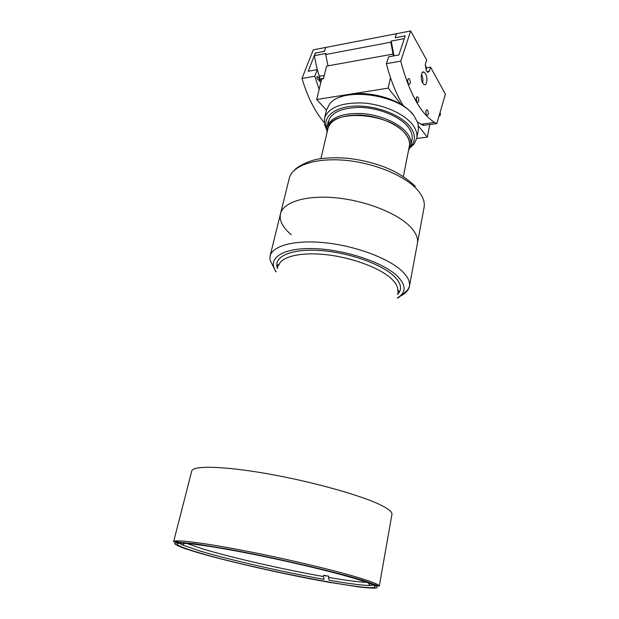 <?xml version="1.0" encoding="UTF-8"?>
<svg xmlns="http://www.w3.org/2000/svg" width="619" height="619" viewBox="0 0 619 619"><rect width="100%" height="100%" fill="white"/><g stroke="black" fill="none" stroke-linecap="round" stroke-linejoin="round"><path stroke-width="0.93" d="M366.58 582.301C358.827 582.053 346.114 580.421 328.441 577.403L328.681 576.165L323.621 575.283L323.373 576.521C284.237 569.627 231.591 557.642 202.877 548.96L186.768 543.428M323.373 576.521L324.116 579.376C283.943 572.235 229.966 559.971 200.37 551.142L182.388 544.952L179.355 543.219M373.412 585.172L369.938 585.504C362.301 585.396 348.714 583.647 329.176 580.266L328.441 577.403M323.621 575.283L326.066 576.065M176.74 542.608C175.541 541.509 176.856 540.944 180.671 540.921M291.27 234.709C282.721 227.529 279.123 220.573 280.484 213.818C283.115 202.227 305.678 194.962 335.668 197.801C365.612 200.587 397.537 213.261 410.443 226.902C416.007 232.814 418.328 238.323 417.399 243.422L424.077 207.489C425.083 202.003 422.878 196.161 417.477 189.94C404.95 175.595 373.644 162.642 344.118 160.22C314.545 157.729 292.091 165.892 289.243 178.334L280.484 213.818C283.115 202.227 305.678 194.962 335.668 197.801C365.612 200.587 397.537 213.261 410.443 226.902C416.007 232.814 418.328 238.323 417.399 243.422L409.414 286.357C410.258 281.722 407.797 276.639 402.041 271.114C388.678 258.355 355.995 246.029 325.548 242.81C295.062 239.53 272.383 245.681 270.016 256.22C269.861 259.144 270.077 260.847 270.658 261.326L275.981 271.95M320.897 158.688L327.985 128.543C329.95 108.797 389.49 112.263 405.236 133.719C408.741 138.037 410.118 142.177 409.368 146.13L403.364 176.516M391.951 514.343C392.376 511.99 388.446 508.795 380.143 504.756C360.142 495.045 311.45 481.466 267.307 473.728C223.095 465.952 192.726 465.426 191.735 471.051L173.599 541.741C173.807 539.041 204.247 542.77 249.589 551.73C294.845 560.659 345.371 573.024 366.448 580.127C375.207 583.075 379.478 585.102 379.269 586.208L391.951 514.343M198.993 552.736C184.594 548.488 177.305 545.571 177.15 543.977C177.344 541.432 206.63 545.084 250.146 553.696C293.584 562.284 342.152 574.13 362.595 580.939C371.137 583.779 375.315 585.729 375.114 586.773C374.24 592.638 250.85 568.343 198.993 552.736M416.711 138.463L427.35 137.155L418.576 126.168M326.461 110.136L316.68 99.497L388.206 88.13L401.367 104.619M388.206 88.13L390.442 77.568M429.756 124.52L427.35 137.155M316.68 99.497L321.663 79.031L323.489 78.714L326.546 66.132L393.514 54L393.096 55.996M393.939 55.842L393.514 54M394.001 55.826L391.2 41.078L404.331 38.587L404.965 36.66L404.222 36.034L395.139 37.774L396.524 33.697L325.865 47.415L324.658 50.557L323.443 51.516L315.295 53.079L315.535 53.427M317.268 69.622L314.274 55.687L326.089 53.443L325.679 54.518L328.024 65.862M325.679 54.518L390.829 42.185L393.042 54.093M319.319 76.315L317.887 71.796M314.274 55.687L314.994 53.861L316.201 52.901L324.356 51.338L325.865 47.415L313.237 49.868L301.987 78.474C307.55 97.005 314.955 111.691 324.201 122.523M391.2 41.078L390.829 42.185M425.191 65.289L426.607 67.842L425.996 69.792M318.352 79.851L320.185 79.534L317.624 76.71C316.75 76.516 316.603 77.135 317.183 78.559L320.804 82.551M316.889 76.833L317.624 76.71M320.185 79.534L317.315 69.614L308.192 71.255L315.295 53.079M317.315 69.614L314.769 76.23L319.141 89.384M314.769 76.23L301.987 78.474M422.645 82.969L424.015 84.501C426.847 86.358 428.015 77.855 425.508 73.715L424.092 72.129C421.268 70.28 420.108 78.861 422.645 82.969C423.226 79.975 422.847 77.104 421.508 74.373L421.477 74.319M416.827 101.748L417.415 102.398C418.901 102.143 419.148 100.51 418.142 97.493L417.546 96.835C416.053 97.098 415.813 98.738 416.827 101.748M408.292 83.619L408.927 84.316C410.451 84.068 410.691 82.412 409.662 79.356L409.02 78.652C407.495 78.907 407.256 80.563 408.292 83.619M426.46 114.732L427.009 115.351C428.456 115.088 428.696 113.478 427.729 110.522L427.164 109.903C425.717 110.174 425.485 111.784 426.46 114.732M423.535 123.901L423.087 125.394L436.805 123.591L445.401 94.173L430.576 67.177L426.607 67.842M430.576 67.177L429.323 71.231L427.76 72.361L426.065 69.924L425.4 64.136L426.669 60.074L410.676 30.95L396.524 33.697L395.417 36.962L396.145 37.581L405.244 35.84L398.891 54.952L388.693 56.786L386.364 63.664L400.725 61.142L410.676 30.95M423.087 125.394L417.686 122.175M403.549 106.042C396.493 94.823 390.767 80.694 386.364 63.664M436.805 123.591L434.615 122.438C420.603 113.61 409.306 93.183 400.725 61.142M321.385 80.16L319.009 80.571M320.008 78.992L323.575 78.373M324.286 75.441L319.18 76.338M416.169 99.055L416.223 99.829M416.664 101.431L416.239 98.112M408.942 148.258C410.768 143.74 409.6 138.888 405.437 133.696C397.313 123.754 377.273 115.567 359.066 115.002C339.506 115.242 328.975 120.457 327.49 130.648M326.994 132.775L326.933 127.251C330.298 117.649 341.742 113.068 361.272 113.494C379.408 114.6 398.644 122.81 406.629 132.605C410.219 137.054 411.635 141.318 410.861 145.395L408.525 150.402M416.734 138.347L418.382 129.882L418.026 123.227L413.902 115.583C398.845 94.088 341.75 86.59 329.563 104.1L326.484 110.012L324.495 118.399C328.232 107.691 340.86 102.545 362.378 102.963C382.372 104.147 403.518 113.3 412.2 124.202C416.069 129.116 417.585 133.836 416.734 138.347L414.243 143.832L410.103 147.786M410.567 146.556L411.844 145.063C415.829 139.53 415.148 133.309 409.817 126.392C400.694 114.948 377.133 105.779 356.83 106.058C336.473 106.251 323.582 115.529 326.174 126.539L326.716 128.427M411.047 142.409C413.337 137.557 412.262 132.311 407.82 126.655C399.441 116.225 378.488 107.721 359.67 107.373C339.475 107.923 328.913 113.61 328 124.45M326.631 129.735L324.495 124.434L324.495 118.399M341.084 96.889C360.537 88.022 400.532 97.647 412.293 113.958M439.142 115.606L440.024 115.621L440.38 114.523L440.148 112.147M439.095 115.745L440.024 115.621M397.661 291.34C398.319 287.402 396.121 283.092 391.053 278.411C379.416 267.71 351.693 257.434 325.934 254.657C300.145 251.832 280.771 256.8 278.658 265.605M401.716 295.387C406.118 292.973 408.679 289.963 409.414 286.357C408.231 289.266 407.248 290.806 406.459 290.984C404.857 291.889 406.428 292.16 397.483 298.219M397.491 297.847C406.443 292.361 406.25 284.972 396.903 275.687C382.325 261.868 343.22 249.109 312.425 248.575C281.498 247.91 266.774 258.866 276.128 271.602M397.584 294.373C402.559 289.305 401.251 283.115 393.653 275.795C380.453 263.446 346.655 251.879 318.22 250.401C289.692 248.823 272.909 257.218 277.482 268.406M364.993 581.349L374.015 584.7C377.412 586.41 378.085 587.532 376.035 588.05C372.553 588.236 366.889 587.872 359.043 586.959L328.155 582.131C285.901 574.625 229.084 561.797 197.105 552.411L185.421 548.736C179.409 546.585 175.804 544.898 174.581 543.668C174.898 542.755 177.993 542.453 183.882 542.77L213.965 546.84C260.955 554.547 338.098 572.258 364.993 581.349M429.323 71.231L427.017 71.611M184.833 543.289L182.388 544.952M368.398 582.974L369.938 585.504M415.31 186.28C408.548 180.005 401.081 174.813 392.91 170.712L384.577 167.107C372.599 162.588 360.119 159.64 347.135 158.271C337.595 157.474 328.805 157.621 320.758 158.704C311.682 159.509 297.863 165.861 294.265 170.287M277.683 267.919L277.544 265.505C278.101 264.367 278.504 264.29 278.751 265.28M379.269 586.208L365.659 581.241C341.17 573.271 277.204 558.098 229.378 549.401L195.387 543.799L173.599 541.741M177.506 542.561L177.692 541.834M375.369 585.342L375.501 584.607M397.599 293.839L398.721 291.704C398.698 290.45 398.357 290.218 397.715 291.007M280.484 213.818L270.016 256.22M426.39 110.012L427.164 109.903M408.169 78.783L409.02 78.652M416.726 96.959L417.546 96.835M422.398 72.415L424.092 72.129M420.858 124.257L434.615 122.438M410.861 145.395L412.014 139.554M326.933 127.251L328.294 121.448M411.844 145.063L414.243 143.832M326.174 126.539L324.495 124.434"/></g></svg>
